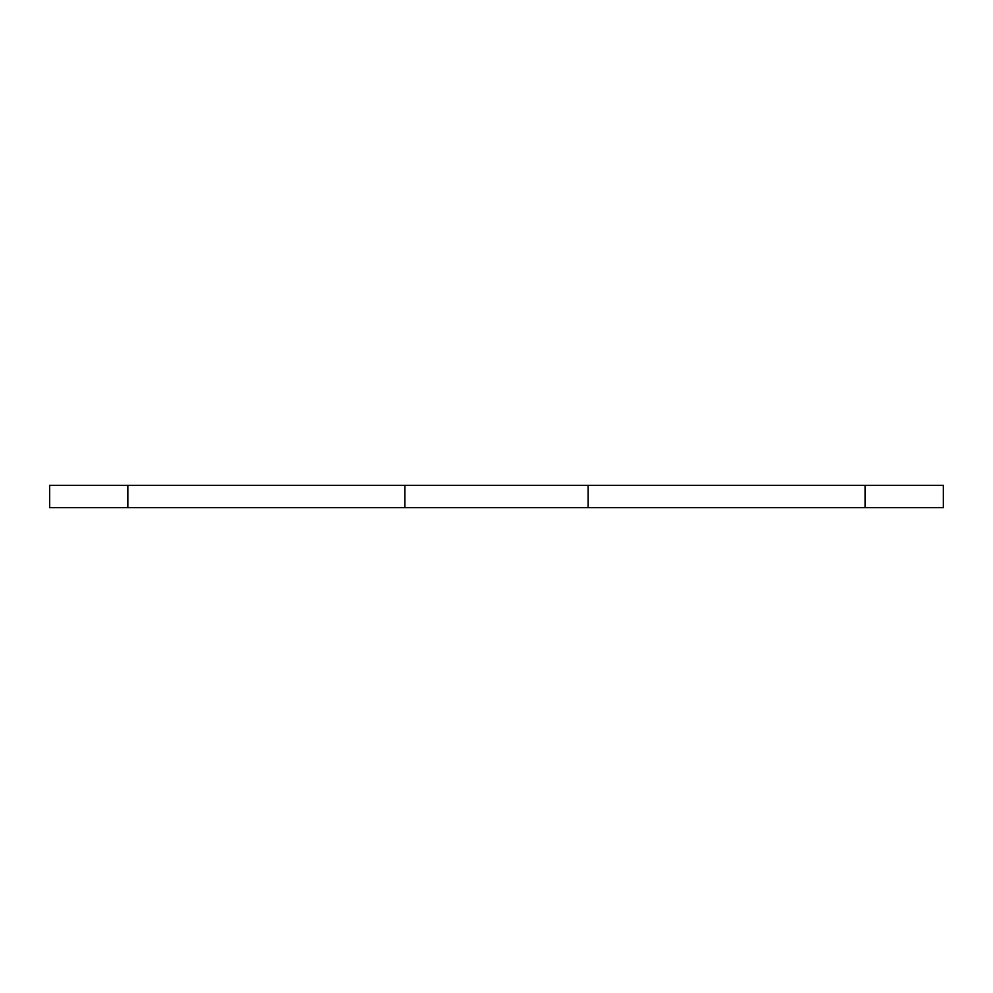 <?xml version="1.0" encoding="UTF-8"?>
<svg xmlns="http://www.w3.org/2000/svg" width="993" height="993" viewBox="0 0 993 993"><rect width="100%" height="100%" fill="white"/><g stroke="black" fill="none" stroke-linecap="round" stroke-linejoin="round"><path stroke-width="1.49" d="M943.35 507.671L943.35 485.329L588.104 485.329L588.104 507.671L943.35 507.671M127.849 485.329L49.65 485.329L49.65 507.671L404.896 507.671L404.896 485.329L127.849 485.329L127.849 507.671M404.896 485.329L588.104 485.329M588.104 507.671L404.896 507.671M865.151 485.329L865.151 507.671"/></g></svg>
